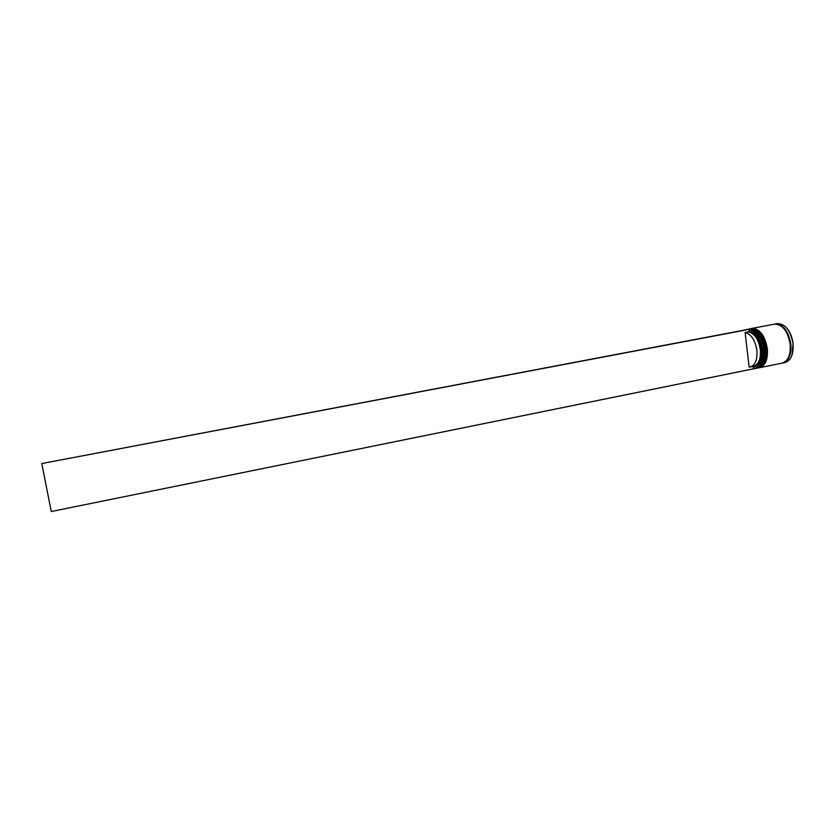 <?xml version="1.0" encoding="UTF-8"?>
<svg xmlns="http://www.w3.org/2000/svg" width="835" height="835" viewBox="0 0 835 835"><rect width="100%" height="100%" fill="white"/><g stroke="black" fill="none" stroke-linecap="round" stroke-linejoin="round"><path stroke-width="1.25" d="M746.459 329.491L747.231 329.303C755.017 329.439 760.174 336.202 762.689 349.594C763.388 360.302 760.81 366.659 754.965 368.652L753.452 368.652C760.09 367.65 763.096 361.294 762.449 349.614C760.434 337.831 755.925 331.098 748.953 329.397L41.781 463.55L51.259 511.521L753.473 368.83M764.046 349.249L762.752 361.618L764.046 349.249C763.148 342.402 760.831 336.943 757.105 332.862C760.831 336.943 763.148 342.402 764.046 349.249M754.965 368.652L759.485 366.711C763.148 363.121 764.63 357.328 763.921 349.343C762.272 338.906 758.347 332.257 752.147 329.387L747.231 329.303M766.102 348.842L764.818 361.158L766.102 348.842C765.204 342.037 762.908 336.589 759.192 332.507C762.908 336.589 765.204 342.037 766.102 348.842M757.533 368.131L761.551 366.283C765.204 362.672 766.676 356.9 765.977 348.936C764.338 338.53 760.424 331.892 754.224 329.011L749.809 328.813C757.616 328.948 762.783 335.701 765.298 349.072C765.987 359.781 763.399 366.127 757.533 368.131L757.335 368.172M751.636 328.468L751.844 328.426C759.673 328.552 764.839 335.305 767.344 348.675C768.043 359.363 765.444 365.72 759.568 367.724L759.359 367.755M751.844 328.426L774.431 324.137C782.437 324.22 787.687 330.9 790.171 344.166C790.818 354.781 788.125 361.117 782.092 363.142L759.568 367.724M774.765 324.084L775.099 324.011C783.105 324.095 788.365 330.764 790.849 344.03C791.486 354.645 788.793 360.981 782.76 363.006L782.426 363.068M745.133 332.57C751.218 334.125 755.132 340.054 756.896 350.356C757.522 359.708 755.289 365.25 750.206 367.003L749.12 367.108L745.133 332.57L748.546 331.912C754.642 333.468 758.577 339.386 760.33 349.677C760.946 359.019 758.702 364.561 753.608 366.314L750.206 367.003M748.546 331.912L749.131 330.994C755.529 332.591 759.652 338.78 761.499 349.562C762.084 360.271 759.349 366.106 753.274 367.076L752.606 366.513M749.131 330.994L748.953 329.397M753.452 368.652L753.274 367.076M41.781 463.55L748.932 329.22M749.402 328.886L749.266 328.917C757.074 329.053 762.23 335.806 764.745 349.187C765.444 359.885 762.856 366.241 757.001 368.245L757.136 368.214C762.992 366.21 765.58 359.864 764.881 349.155C762.365 335.785 757.209 329.021 749.402 328.886L749.329 328.896M765.017 349.124L763.722 361.409M758.076 332.695C761.802 336.776 764.109 342.235 765.006 349.061M750.895 328.614L751.302 328.531C759.119 328.656 764.286 335.409 766.801 348.779C767.49 359.478 764.902 365.824 759.025 367.828L759.161 367.807C765.037 365.803 767.626 359.447 766.937 348.748C764.432 335.388 759.255 328.635 751.437 328.499L751.364 328.51M767.062 348.717L765.778 360.939M759.088 367.817L759.161 367.807C765.225 365.626 767.876 359.259 767.135 348.696M760.163 332.34C763.868 336.421 766.165 341.859 767.062 348.654M775.579 324.011C783.376 324.523 788.449 331.192 790.797 344.03C791.455 354.249 788.918 360.511 783.209 362.818M782.76 363.006L784.89 362.578C790.933 360.543 793.636 354.217 793 343.602C790.515 330.347 785.255 323.688 777.228 323.604C785.297 323.677 790.578 330.326 793.062 343.571C792.227 337.121 790.056 331.86 786.528 327.769M784.89 362.578C790.975 360.532 793.699 354.197 793.062 343.582L791.924 355.199M750.018 328.802C757.794 329.564 762.814 336.317 765.069 349.072C765.831 359.227 763.378 365.542 757.742 368.058M751.302 328.531L751.437 328.499C759.495 328.719 764.724 335.44 767.125 348.665M775.099 324.011L777.228 323.604"/></g></svg>
